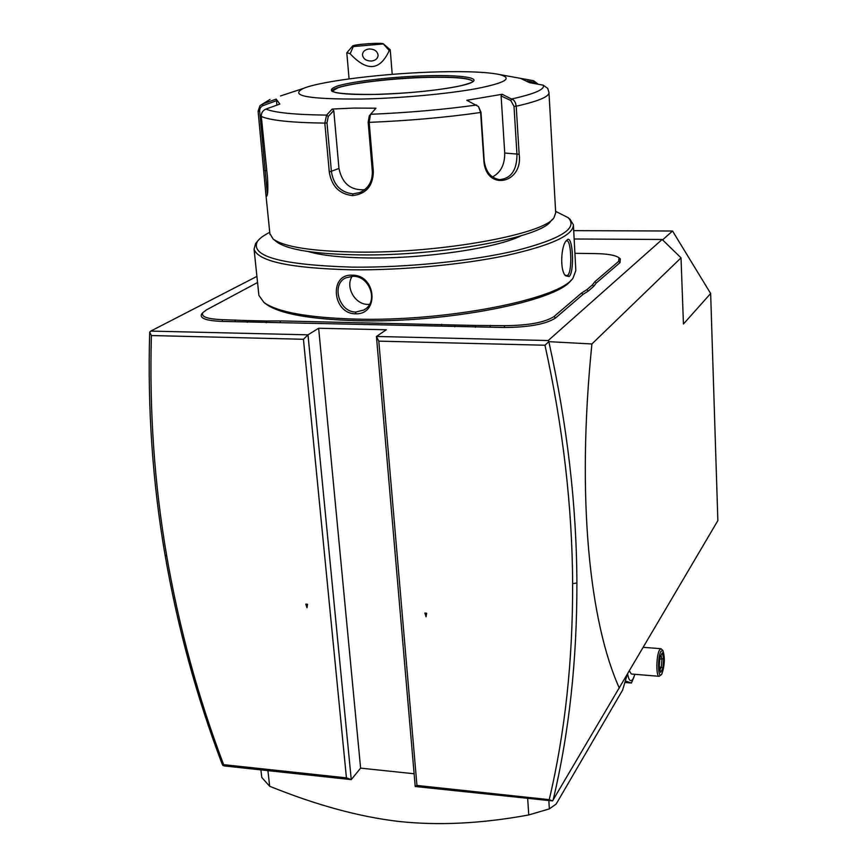 <?xml version="1.0" encoding="UTF-8"?>
<svg xmlns="http://www.w3.org/2000/svg" width="867" height="867" viewBox="0 0 867 867"><rect width="100%" height="100%" fill="white"/><g stroke="black" fill="none" stroke-linecap="round" stroke-linejoin="round"><path stroke-width="1.3" d="M553.189 799.829L552.55 800.913L549.234 799.667C565.024 732.702 572.827 660.708 572.632 583.664L576.902 582.971C577.032 660.34 569.131 732.626 553.189 799.829L717.865 520.601L710.647 293.501L672.554 231.012L662.583 239.877M573.705 230.644L672.554 231.012M710.647 293.501L683.434 324.02L681.029 257.846L662.16 239.465L574.149 238.999M619.331 688.084C590.069 623.265 576.067 500.118 591.901 343.971L548.854 341.663L548.215 340.536L662.16 239.465M591.901 343.971L681.029 257.846M150.75 331.096L149.688 332.104C147.477 408.585 152.614 482.919 165.077 555.118C177.583 627.296 196.636 697.003 222.223 764.261L223.903 765.897L351.254 779.617L346.432 777.862L303.439 339.279L308.002 334.835L150.75 331.096L256.914 276.389M548.215 340.536L376.441 336.461L386.314 329.763L318.644 328.246L360.607 768.129L351.254 779.617L308.002 334.835L318.644 328.246M257.553 282.49L206.541 309.833L202.845 312.629C200.776 316.726 207.365 319.078 222.602 319.674L222.104 321.408C206.292 320.768 199.453 318.319 201.61 314.06L202.184 313.399M222.104 321.408L504.247 327.488C528.837 327.325 545.928 324.171 555.519 318.016L583.025 294.39L588.249 291.074L593.797 286.294L596.214 283.054L620.013 262.625L620.317 258.919L618.984 257.77C615.462 255.169 607.355 253.771 594.654 253.576L574.919 253.316M149.688 332.104L151.389 335.54C149.308 411.153 154.434 484.686 166.757 556.137C179.198 628.076 198.164 697.588 223.643 764.661L346.432 777.862M303.439 339.279L151.389 335.54M414.123 773.765L360.607 768.129M572.632 583.664C572.285 507.054 563.062 427.572 544.975 345.229L378.792 341.143L376.441 336.461L415.217 786.51L552.55 800.913M307.016 607.745L307.525 604.266L305.78 604.136L307.016 607.745M222.776 765.409L223.643 764.661M306.181 604.169L307.135 606.954M378.792 341.143L416.94 785.437L415.217 786.51M416.94 785.437L549.234 799.667M426.055 616.773L426.672 613.229L424.852 613.088L426.055 616.773M548.854 341.663L544.975 345.229M576.902 582.971C576.609 505.461 567.256 425.036 548.844 341.696M425.209 613.121L426.174 616.079M527.678 798.626L528.762 814.947C481.532 823.661 437.933 825.796 397.964 821.352C358.689 816.681 315.924 804.977 269.67 786.261L261.769 777.482L260.902 769.885M267.925 770.644L269.67 786.261M548.854 800.913L549.353 808.889L528.762 814.947M627.177 674.754L622.604 690.089L556.17 804.034L549.353 808.889M625.172 682.492L631.436 683.023L633.994 676.943M625.649 681.072L631.436 683.023M627.621 673.984C628.878 680.801 630.721 682.383 633.138 678.731L634.915 674.288M629.431 670.917L631.284 673.995L659.148 676.314L661.228 674.775M643.314 647.324L661.012 648.711L659.57 649.957C656.221 655.159 655.886 676.813 659.148 676.314M661.012 648.711L662.908 650.608C665.054 657.403 664.729 665.152 661.911 673.854L661.293 674.71C657.88 678.677 657.554 656.709 660.957 651.312L662.908 650.608M659.96 656.948L659.137 666.745L660.621 672.369L662.897 668.219L663.721 658.508L662.258 652.862L659.928 657.359M662.258 652.862L659.971 657.284M663.721 658.508L661.976 659.083L661.022 655.409M662.897 668.219L661.293 667.178L661.976 659.083L659.841 658.909M660.621 672.369L659.191 666.528M659.321 667.016L661.293 667.178L659.993 669.541M353.281 46.569L383.474 43.924C382.531 42.31 352.685 44.412 352.511 46.114L353.281 46.569L350.149 53.754L346.963 52.659M383.507 44.141L389.25 50.579L390.031 49.636M350.149 53.754C366.958 71.798 379.995 70.747 389.25 50.579M371.477 61.058C375.519 60.473 377.73 58.588 378.11 55.401C377.513 51.207 374.522 49.061 369.125 48.964C365.04 49.538 362.829 51.446 362.471 54.675C363.1 58.837 366.102 60.961 371.477 61.058M593.797 286.294L592.356 284.972L594.827 281.71L618.68 261.335L618.984 257.77M592.356 284.972L586.872 289.665L588.249 291.074M475.354 327.249L475.604 325.428L504.627 325.667C528.306 325.504 544.769 322.47 554.024 316.553L581.605 293.003L586.872 289.665M475.604 325.428L455.338 325.006L454.807 326.805M266.256 322.73L266.613 320.985L280.485 320.909L455.338 325.006M266.613 320.985L247.875 320.584L247.268 322.318M222.602 319.674L247.875 320.584M258.767 294.162L258.897 295.43L263.969 302.475L266.212 304.198C279.586 313.789 309.844 319.294 356.987 320.703C446.711 323.272 557.969 300.925 571.104 280.139M263.969 302.475C277.473 312.153 308.121 317.712 355.936 319.121C446.971 321.711 559.854 299.072 573.022 278.101L575.829 270.515L573.434 225.463M257.423 241.405L255.559 243.584L254.074 249.273C258.268 261.433 290.748 268.271 351.536 269.8C401.8 270.363 462.523 264.695 506.371 255.494C551.195 245.448 573.542 235.206 573.39 224.748L569.933 219.199M352.024 275.197C376.267 274.373 379.692 314.905 355.47 313.8C332.527 313.941 328.756 273.842 352.024 275.197L352.728 276.302C369.732 275.435 379.28 302.388 363.674 310.072L355.914 312.022C339.138 312.521 330.934 284.333 345.792 277.852L352.728 276.302M567.116 239.856C572.827 234.123 574.821 271.924 569.11 276.573L565.501 275.717C559.67 270.244 561.079 245.74 566.346 240.603L565.956 241.113M269.745 232.334C263.666 235.369 259.547 238.414 257.38 241.46C249.967 256.415 281.58 264.977 352.219 267.134C406.656 267.74 473.122 260.891 516.873 250.4C561.198 238.913 578.3 228.01 568.178 217.682L555.617 211.342M308.24 251.549C321.516 255.483 341.576 257.618 368.399 257.965C425.263 258.756 497.04 248.016 521.1 235.77M269.875 233.591L273.148 239.043L276.909 242.023C287.725 249.848 315.176 254.139 359.274 254.887C440.945 256.133 541.886 237.33 550.848 221.042L552.528 219.221M273.148 239.043C284.148 246.997 312.272 251.354 357.529 252.091C441.411 253.327 545.061 234.101 554.056 217.563L555.693 212.751L548.984 92.78M499.609 74.562C487.644 72.08 467.4 71.181 438.865 71.863C386.595 73.077 321.083 80.88 303.277 88.467C288.917 95.847 308.511 99.369 362.07 99.033C400.63 98.231 447.784 93.896 476.514 88.607C505.526 82.842 513.221 78.16 499.609 74.562L520.503 78.355L529.466 82.647L543.186 85.161L547.684 88.347L548.963 92.357C549.472 96.562 538.559 101.179 516.212 106.207L519.149 154.25C523.419 183.436 486.409 191.672 483.894 161.295L480.632 112.493L478.486 106.533L466.804 100.279L502.145 94.275L513.795 100.171L515.475 102.891L516.212 106.207L514.001 106.348L516.96 154.391C516.949 170.095 511.129 178.515 499.5 179.675C490.83 178.028 485.737 171.774 484.219 160.926L480.968 112.179L478.486 106.533M265.92 109.09C262.701 110.521 261.162 112.97 261.303 116.449L267.459 177.269C268.174 188.367 267.914 194.707 266.668 196.31L265.887 194.425L258.095 111.139L260.035 105.622L262.625 103.986L276.205 99.098L279.824 104.094L265.92 109.09C274.731 112.721 294.953 114.726 326.577 115.094L332.213 109.047L353.953 108.061L375.975 108.202L370.491 114.411L369.19 122.366L373.352 171.666C373.016 186.004 366.08 193.991 352.566 195.617C339.344 194.067 331.584 186.199 329.287 171.991L324.822 123.103L326.577 115.094L328.279 116.449L333.773 110.543L338.964 168.469C342.129 183.479 350.702 190.556 364.704 189.71M520.503 78.355L533.66 80.75L538.212 84.251M526.117 79.363L533.628 80.75L533.671 82.224L536.673 83.969M543.186 85.161C545.256 89.247 534.874 93.809 512.029 98.881L510.739 100.464L514.001 106.348M476.677 104.994C443.774 109.578 408.411 112.677 370.577 114.303L369.277 115.885L368.172 122.171L372.333 171.428C372.604 181.376 368.464 188.41 359.924 192.517L353.021 193.883C340.785 192.452 333.589 185.061 331.432 171.72L326.989 122.854L328.279 116.449M267.383 194.165L259.58 110.174L260.393 107.725L262.267 105.904L276.465 100.702L276.898 105.145M260.035 105.622L270.016 99.412L262.625 103.986L263.221 105.46M526.768 80.956L533.671 82.224M502.145 94.275L501.115 95.977L510.739 100.464M501.115 95.977L504.735 153.025C504.822 164.567 500.747 172.544 492.499 176.944M332.213 109.047L333.773 110.543M276.205 99.098L276.465 100.702M472.905 81.476L472.732 81.205C469.08 78.128 454.048 76.849 427.626 77.391C394.149 78.138 352.381 82.907 337.978 87.795L332.083 91.23M369.472 304.36L368.042 304.404C355.058 304.74 345.012 287.031 352.154 276.302M565.902 241.178L566.801 240.831C571.223 239.715 572.556 271.664 567.712 275.197L566.584 275.652L564.937 274.969M166.757 556.137L165.077 555.118M618.68 261.335L620.013 262.625M594.827 281.71L596.214 283.054M581.605 293.003L583.025 294.39M554.024 316.553L555.519 318.016M504.627 325.667L504.247 327.488M490.429 325.363L490.05 327.184M441.693 324.323L441.292 326.133M280.485 320.909L280.008 322.654M235.434 319.956L234.935 321.69M480.968 112.179L480.632 112.493C446.137 117.413 408.986 120.708 369.19 122.366L368.172 122.171M519.149 154.25L504.735 153.025M373.352 171.666L372.333 171.428M352.566 195.617L353.021 193.883M329.287 171.991L338.964 168.469M326.989 122.854L324.822 123.103C291.464 122.648 270.298 120.437 261.303 116.449M258.095 111.139L259.58 111.204M264.132 170.571L266.776 170.571M303.277 88.467L280.507 95.955M427.984 75.711C393.651 76.545 351.753 81.325 336.58 86.277C322.968 91.891 335.8 94.611 375.086 94.427C412.085 93.669 457.624 88.163 470.087 83.134C483.125 78.095 462.49 74.8 427.984 75.711M332.039 91.187L336.071 92.639C343.635 94.156 356.662 94.752 375.14 94.416C409.246 93.343 437.64 90.493 460.334 85.866C476.72 81.585 471.865 81.422 473.068 81.173L472.905 81.465C470.51 78.095 455.413 76.686 427.615 77.228C384.84 78.095 331.227 85.714 332.061 91.208L332.083 91.458M355.47 313.8L355.914 312.022M569.11 276.573L567.712 275.197M659.191 666.582L659.982 657.175M349.076 78.886L346.822 52.952M352.511 46.114L346.843 52.789M383.474 43.924L390.15 49.712M392.209 74.356L390.248 49.918M202.845 312.629L201.61 314.06M258.897 295.43L254.074 249.273M257.38 241.46L255.559 243.584M568.178 217.682L570.248 219.47M528.707 79.84L533.66 80.75M370.491 114.411L369.277 115.885M269.973 234.556L265.887 194.425M499.5 179.675L498.72 179.567M359.924 192.517L361.897 191.574M365.007 309.237L363.674 310.072"/></g></svg>
